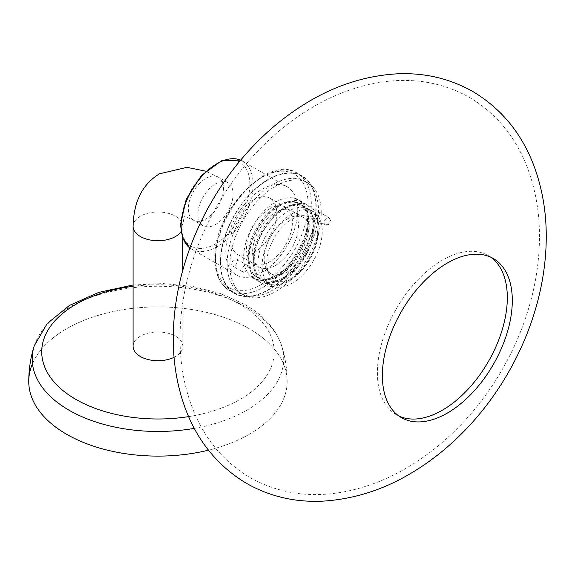 <?xml version="1.0" encoding="UTF-8"?>
<svg xmlns="http://www.w3.org/2000/svg" width="575" height="575" viewBox="0 0 575 575"><rect width="100%" height="100%" fill="white"/><g stroke="black" fill="none" stroke-linecap="round" stroke-linejoin="round"><path stroke-width="0.43" stroke-dasharray="2.88 2.16" d="M284.237 278.595A42.492 24.531 120 0 0 311.995 241.148A42.492 24.531 120 0 0 305.483 207.093A42.492 24.531 120 0 0 284.237 209.199A42.492 24.531 120 0 0 256.479 246.646A42.492 24.531 120 0 0 262.991 280.693A42.492 24.531 120 0 0 284.237 278.595M288.053 280.794A42.492 24.531 120 0 0 315.812 243.347A42.492 24.531 120 0 0 309.3 209.3A42.492 24.531 120 0 0 288.053 211.406A42.492 24.531 120 0 0 260.295 248.853A42.492 24.531 120 0 0 266.807 282.9A42.492 24.531 120 0 0 288.053 280.794M292.193 213.792A42.492 24.531 120 0 0 264.435 251.239A42.492 24.531 120 0 0 270.947 285.293A42.492 24.531 120 0 0 292.193 283.188A42.492 24.531 120 0 0 319.959 245.741A42.492 24.531 120 0 0 313.44 211.686A42.492 24.531 120 0 0 292.193 213.792M282.979 208.473A42.492 24.531 120 0 0 255.214 245.92A42.492 24.531 120 0 0 261.733 279.967A42.492 24.531 120 0 0 282.979 277.869A42.492 24.531 120 0 0 310.737 240.422A42.492 24.531 120 0 0 304.225 206.368A42.492 24.531 120 0 0 282.979 208.473M279.162 206.267A42.492 24.531 120 0 0 251.397 243.714A42.492 24.531 120 0 0 257.916 277.768A42.492 24.531 120 0 0 279.162 275.662A42.492 24.531 120 0 0 306.921 238.215A42.492 24.531 120 0 0 300.409 204.161A42.492 24.531 120 0 0 279.162 206.267M277.905 205.541A42.492 24.531 120 0 0 250.139 242.988A42.492 24.531 120 0 0 256.658 277.042A42.492 24.531 120 0 0 277.905 274.936A42.492 24.531 120 0 0 305.663 237.489A42.492 24.531 120 0 0 299.151 203.435A42.492 24.531 120 0 0 277.905 205.541M275.547 275.72A45.116 26.048 120 0 0 305.957 232.458A45.116 26.048 120 0 0 293.933 198.159A45.116 26.048 120 0 0 275.547 202.041A45.116 26.048 120 0 0 247.221 238.28A45.116 26.048 120 0 0 249.478 275.166A45.116 26.048 120 0 0 275.547 275.72M321.231 212.506A64.601 37.296 120 0 0 307.848 182.929A64.601 37.296 120 0 0 258.067 200.237A64.601 37.296 120 0 0 229.863 265.255A64.601 37.296 120 0 0 243.247 294.824A64.601 37.296 120 0 0 293.027 277.517A64.601 37.296 120 0 0 321.231 212.506M237.382 260.913A4.018 2.322 120 0 0 236.548 259.073A4.018 2.322 120 0 0 233.45 260.152A4.018 2.322 120 0 0 231.696 264.198A4.018 2.322 120 0 0 232.523 266.038A4.018 2.322 120 0 0 235.621 264.96A4.018 2.322 120 0 0 237.382 260.913M319.398 213.562A4.018 2.322 120 0 0 318.564 211.722A4.018 2.322 120 0 0 315.474 212.8A4.018 2.322 120 0 0 313.713 216.84A4.018 2.322 120 0 0 314.547 218.68A4.018 2.322 120 0 0 317.644 217.609A4.018 2.322 120 0 0 319.398 213.562M292.193 277.89A36.002 20.786 -60 0 1 269.021 274.045A36.002 20.786 -60 0 1 292.193 219.089A36.002 20.786 -60 0 1 302.738 215.647A36.002 20.786 -60 0 1 317.077 240.357A36.002 20.786 -60 0 1 292.193 277.89M287.119 219.068A32.444 18.731 -60 0 1 296.621 215.963A32.444 18.731 -60 0 1 303.341 217.465A32.444 18.731 -60 0 1 308.315 243.462A32.444 18.731 -60 0 1 287.119 272.054A32.444 18.731 -60 0 1 270.897 273.657A32.444 18.731 -60 0 1 266.239 268.59A32.444 18.731 -60 0 1 287.119 219.068M275.547 265.37A32.444 18.731 120 0 0 296.743 236.778A32.444 18.731 120 0 0 291.769 210.781A32.444 18.731 120 0 0 275.547 212.391A32.444 18.731 120 0 0 254.351 240.975A32.444 18.731 120 0 0 259.325 266.98A32.444 18.731 120 0 0 275.547 265.37M227.139 263.681A64.601 37.296 120 0 0 240.522 293.25A64.601 37.296 120 0 0 290.303 275.942A64.601 37.296 120 0 0 318.5 210.932A64.601 37.296 120 0 0 305.124 181.355A64.601 37.296 120 0 0 255.336 198.662A64.601 37.296 120 0 0 227.139 263.681M490.712 257.169A91.878 53.044 120 0 0 488.297 255.616A91.878 53.044 120 0 0 417.493 280.233A91.878 53.044 120 0 0 377.387 372.693A91.878 53.044 120 0 0 396.419 414.755A91.878 53.044 120 0 0 398.971 416.077M220.649 262.178A67.354 38.884 -60 0 1 268.281 179.688A67.354 38.884 -60 0 1 315.905 207.187A67.354 38.884 -60 0 1 268.281 289.678A67.354 38.884 -60 0 1 220.649 262.178M220.362 262.344A67.764 39.122 120 0 0 234.399 293.365A67.764 39.122 120 0 0 286.616 275.209A67.764 39.122 120 0 0 316.192 207.022A67.764 39.122 -60 0 0 302.155 176A67.764 39.122 -60 0 0 249.945 194.156A67.764 39.122 -60 0 0 220.362 262.344M225.803 251.699A50.88 29.375 -60 0 1 248.012 200.502A50.88 29.375 -60 0 1 287.22 186.868A50.88 29.375 -60 0 1 297.757 210.162A50.88 29.375 120 0 1 275.547 261.366A50.88 29.375 120 0 1 236.339 274.994A50.88 29.375 120 0 1 225.803 251.699M215.488 183.907A24.862 14.353 -60 0 1 227.923 182.67A24.862 14.353 -60 0 1 231.732 202.594A24.862 14.353 -60 0 1 215.488 224.509A24.862 14.353 -60 0 1 203.061 225.738A24.862 14.353 -60 0 1 199.245 205.814A24.862 14.353 -60 0 1 215.488 183.907M133.091 346.358A24.862 14.353 180 0 1 140.372 336.202A24.862 14.353 180 0 1 175.533 336.202A24.862 14.353 180 0 1 182.821 346.358A24.862 14.353 180 0 1 175.533 356.507A24.862 14.353 180 0 1 174.074 357.291M32.48 363.709A129.202 74.599 0 0 1 123.215 309.659A129.202 74.599 0 0 1 249.313 328.763A129.202 74.599 180 0 1 287.162 381.512A129.202 74.599 180 0 1 208.481 450.168A129.202 74.599 0 0 0 249.313 328.763A129.202 74.599 0 0 0 108.51 312.592A129.202 74.599 0 0 0 28.75 381.512M253.827 252.827A32.444 18.731 120 0 0 275.015 224.236A32.444 18.731 120 0 0 270.049 198.238A32.444 18.731 120 0 0 253.827 199.848A32.444 18.731 120 0 0 232.631 228.433A32.444 18.731 120 0 0 237.604 254.438A32.444 18.731 120 0 0 253.827 252.827M269.459 208.869A32.444 18.731 120 0 0 248.263 237.461A32.444 18.731 120 0 0 253.237 263.458A32.444 18.731 120 0 0 269.459 261.855A32.444 18.731 120 0 0 290.648 233.263A32.444 18.731 120 0 0 285.682 207.266A32.444 18.731 120 0 0 269.459 208.869M311.319 204.204A67.764 39.122 120 0 0 297.289 173.19A67.764 39.122 120 0 0 245.072 191.338A67.764 39.122 120 0 0 215.488 259.533A67.764 39.122 120 0 0 229.526 290.555A67.764 39.122 120 0 0 281.743 272.399A67.764 39.122 120 0 0 311.319 204.204M308.071 204.204A65.464 37.799 120 0 0 261.783 177.481A65.464 37.799 120 0 0 215.488 257.658A65.464 37.799 120 0 0 261.783 284.381A65.464 37.799 120 0 0 308.071 204.204M236.339 274.994L189.901 248.041A50.88 29.375 120 0 0 191.676 249.205A50.88 29.375 120 0 0 230.884 235.577A50.88 29.375 120 0 0 253.093 184.374A50.88 29.375 120 0 0 242.557 161.086A50.88 29.375 120 0 0 240.652 160.138M249.845 184.374A48.58 28.046 120 0 0 215.488 164.543A48.58 28.046 120 0 0 181.139 224.042A48.58 28.046 120 0 0 215.488 243.872A48.58 28.046 120 0 0 249.845 184.374M205.908 178.372A24.862 14.353 -60 0 1 218.342 177.143A24.862 14.353 -60 0 1 222.151 197.067A24.862 14.353 -60 0 1 205.908 218.974A24.862 14.353 -60 0 1 193.48 220.211A24.862 14.353 -60 0 1 189.664 200.28A24.862 14.353 -60 0 1 205.908 178.372M133.091 226.363A24.862 14.353 180 0 1 140.372 216.207A24.862 14.353 180 0 1 167.469 213.095A24.862 14.353 180 0 1 182.821 226.363A24.862 14.353 180 0 1 180.988 231.761M188.614 416.616A116.236 67.11 0 0 0 240.149 304.427A116.236 67.11 0 0 0 133.091 286.321M194.292 428.368A125.753 72.601 0 0 0 281.678 345.884L281.678 345.884A125.753 72.601 0 0 0 246.876 307.524A125.753 72.601 0 0 0 120.455 289.563A125.753 72.601 0 0 0 34.227 345.884M242.089 270.2A4.018 2.322 120 0 0 242.923 272.04A4.018 2.322 120 0 0 246.021 270.962A4.018 2.322 120 0 0 247.775 266.915A4.018 2.322 120 0 0 246.941 265.075A4.018 2.322 120 0 0 243.843 266.153A4.018 2.322 120 0 0 242.089 270.2M324.113 222.841A4.018 2.322 120 0 0 324.94 224.681A4.018 2.322 120 0 0 328.037 223.61A4.018 2.322 120 0 0 329.798 219.564A4.018 2.322 120 0 0 328.965 217.724A4.018 2.322 120 0 0 325.867 218.802A4.018 2.322 120 0 0 324.113 222.841M284.798 207.963C296.808 202.709 304.822 202.026 308.847 205.922C314.108 207.898 317.45 214.727 318.873 226.392C319.858 245.87 304.843 272.464 287.493 282.03C275.482 287.284 267.468 287.967 263.443 284.079C258.182 282.095 254.84 275.274 253.417 263.602C252.432 244.123 267.447 217.53 284.798 207.963M266.807 282.9L270.947 285.293M262.991 280.693L261.733 279.967M282.418 279.098C270.408 284.352 262.387 285.035 258.369 281.146C253.108 279.162 249.766 272.342 248.342 260.669C247.358 241.191 262.365 214.597 279.723 205.031C291.733 199.784 299.748 199.101 303.772 202.989C309.034 204.966 312.376 211.794 313.799 223.459C314.784 242.945 299.769 269.538 282.418 279.098M257.916 277.768L256.658 277.042M300.409 204.161L299.151 203.435M309.3 209.3L313.44 211.686M305.483 207.093L304.225 206.368M293.933 198.159C321.36 203.327 306.913 260.82 277.344 276.173C271.939 279.292 266.714 280.772 261.654 280.607L253.374 278.264L249.478 275.166M296.621 215.963L302.738 215.647M303.341 217.465L291.769 210.781M270.897 273.657L259.325 266.98M266.239 268.59L269.021 274.045M240.522 293.25L243.247 294.824M305.124 181.355L307.848 182.929M539.472 236.677C539.551 212.549 535.577 189.685 527.541 168.087C515.868 137.245 496.642 113.764 469.868 97.642C442.707 82.369 412.9 77.258 380.449 82.304C358.642 85.826 337.654 93.2 317.479 104.442C236.584 149.284 180.104 245.683 180.047 338.323C179.975 362.451 183.95 385.315 191.978 406.913C203.658 437.755 222.884 461.236 249.658 477.358C276.819 492.631 306.626 497.742 339.077 492.696C360.884 489.174 381.872 481.8 402.047 470.558C482.942 425.716 539.415 329.317 539.472 236.677M401.393 417.63L396.419 414.755M488.297 255.616L493.271 258.491M234.399 293.365L229.526 290.555C219.837 284.496 214.935 273.844 214.82 258.592C212.879 212.75 268.087 153.503 297.289 173.19L302.155 176M240.659 160.13L287.22 186.868M227.923 182.67L218.342 177.143L205.663 171.185M203.061 225.738L193.48 220.211C187.543 217.465 184.388 216.408 184 217.034L184.805 216.567C184.079 216.588 183.411 219.851 182.821 226.363L182.821 238.496M182.821 346.358L182.821 270.113M133.091 284.992L163.092 283.568L192.798 286.458L220.527 293.516L244.742 304.427C263.63 315.251 275.942 329.072 281.678 345.884C285.322 357.478 287.148 369.351 287.162 381.512M236.548 259.073L246.941 265.075L248.953 268.561C249.643 271.098 247.631 272.262 242.923 272.04L232.523 266.038M318.564 211.722L328.965 217.724L330.97 221.202C331.667 223.747 329.655 224.904 324.94 224.681L314.547 218.68M237.604 254.438L253.237 263.458M270.049 198.238L285.682 207.266"/><path stroke-width="0.86" d="M398.971 416.077A91.878 53.044 120 0 0 468.833 388.405A91.878 53.044 120 0 0 507.323 297.678A91.878 53.044 120 0 0 490.712 257.169M512.303 300.553A91.878 53.044 -60 0 1 472.197 393.012A91.878 53.044 -60 0 1 401.393 417.63A91.878 53.044 -60 0 1 382.368 375.568A91.878 53.044 -60 0 1 422.467 283.101A91.878 53.044 -60 0 1 493.271 258.491A91.878 53.044 -60 0 1 512.303 300.553M174.074 357.291A24.862 14.353 180 0 1 140.372 356.507A24.862 14.353 180 0 1 133.091 346.358L133.091 226.363C133.637 201.638 142.463 184.108 159.57 173.779L187.033 167.332L205.663 171.185M194.292 428.368A125.753 72.601 0 0 1 69.036 410.205A125.753 72.601 0 0 1 34.227 345.884L34.227 345.884C30.59 357.478 28.764 369.351 28.75 381.512A129.202 74.599 0 0 0 66.592 434.254A129.202 74.599 0 0 0 208.481 450.168A129.202 74.599 180 0 1 66.592 434.254A129.202 74.599 0 0 1 32.48 363.709M240.652 160.138A50.88 29.375 120 0 0 202.156 176A50.88 29.375 120 0 0 181.139 225.917A50.88 29.375 120 0 0 189.908 248.033L182.85 238.575L180.464 224.976L186.163 199.345L201.394 175.483L221.49 160.792L240.659 160.13M180.988 231.761A24.862 14.353 180 0 1 175.533 236.512A24.862 14.353 180 0 1 148.436 239.624A24.862 14.353 180 0 1 133.091 226.363M133.091 286.321A116.236 67.11 0 0 0 46.403 333.018A116.236 67.11 0 0 0 75.763 399.33A116.236 67.11 0 0 0 188.614 416.616M546.25 236.692C546.329 211.787 542.225 188.162 533.931 165.816C521.755 133.572 501.601 108.934 473.484 91.907C450.124 78.538 424.544 72.522 396.743 73.852C363.989 75.893 332.868 86.236 303.384 104.88C226.104 153.288 173.362 247.372 173.276 338.308C173.197 363.213 177.301 386.838 185.588 409.184C197.771 441.427 217.918 466.066 246.042 483.093C269.395 496.462 294.975 502.478 322.776 501.148C355.537 499.107 386.659 488.764 416.135 470.12C493.422 421.712 546.164 327.628 546.25 236.692M182.821 270.113L182.821 238.496M34.227 345.884L47.164 323.588L69.388 305.476L98.807 292.373L133.091 284.992"/></g></svg>

